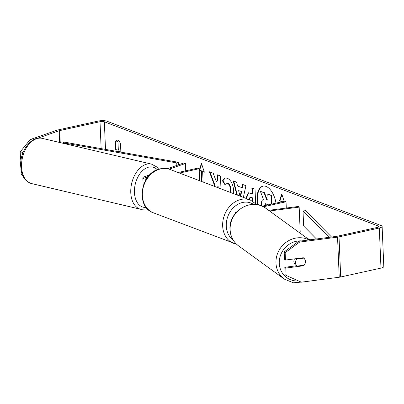 <?xml version="1.0" encoding="UTF-8"?>
<svg xmlns="http://www.w3.org/2000/svg" width="404" height="404" viewBox="0 0 404 404"><rect width="100%" height="100%" fill="white"/><g stroke="black" fill="none" stroke-linecap="round" stroke-linejoin="round"><path stroke-width="0.61" d="M169.165 169.16L185.406 163.489L183.461 163.085L167.377 168.705M149.768 174.851L144.43 176.715A6.262 1.727 -2.4 0 0 142.849 177.947A6.262 1.727 -2.4 0 0 146.213 179.326M148.319 176.442L146.379 177.119A3.651 1.005 -2.4 0 0 145.46 177.836A3.651 1.005 -2.4 0 0 146.733 178.543M178.038 172.513L197.713 168.17L199.147 168.721L199.652 180.739M179.472 173.058L199.147 168.721M185.406 163.489L185.714 170.816M276.008 203.131A17.599 9.141 -102.4 0 0 266.034 186.416A17.599 9.141 -102.4 0 0 262.954 186.133A17.599 9.141 -102.4 0 0 257.702 204.752M310.605 239.744L307.58 238.592M298.652 241.299L299.637 242.082L285.153 252.697L284.169 251.919L298.652 241.299L336.562 236.36A3.131 0.864 -2.4 0 0 337.295 236.234L377.583 227.351A3.131 0.864 -2.4 0 0 378.992 226.563A3.131 0.864 -2.4 0 0 378.477 226.119L104.348 121.786A3.131 0.864 -2.4 0 0 100.015 121.71L59.726 130.593A3.131 0.864 -2.4 0 0 59.11 130.765L37.612 138.274M220.973 188.85L220.433 175.993L217.251 174.781L217.468 179.967L216.403 181.785L213.206 173.24L209.388 171.786L214.357 184.926L213.696 186.082M217.332 187.466L217.751 186.693L217.791 187.643M236.825 194.885L233.179 180.841L236.562 182.128L237.542 186.002L241.986 187.693L242.647 184.446L245.925 185.694L243.354 197.369M120.604 152.066A5.217 2.712 -102.4 0 0 120.826 151.414L120.518 144.041A5.217 2.712 -102.4 0 0 116.902 140.148A5.217 2.712 -102.4 0 0 115.357 142.077L115.665 149.45A5.217 2.712 -102.4 0 0 116.438 151.328M201.818 181.563L201.369 170.781L199.212 170.22L201.465 163.393L204.374 172.185L202.651 171.533L203.091 182.047M200.929 170.877L201.374 181.391M284.194 201.328L281.755 193.95L279.502 200.778L281.219 201.434L281.245 201.98M245.89 198.334L248.354 192.829L252.091 193.678L251.854 187.951L255.03 189.158L255.626 203.338M230.154 192.344L230.416 189.653C230.169 186.325 229.184 184.194 227.457 183.259L226.482 183.148L224.972 184.709L222.453 180.82L225.179 177.977L227.341 178.225C230.972 180.063 233.088 184.269 233.694 190.845L233.603 193.657M115.665 149.45L118.276 148.874A5.217 2.712 -102.4 0 0 119.922 151.944M299.637 242.082L337.547 237.143A6.262 1.727 -2.4 0 0 339.017 236.885L379.305 228.002A6.262 1.727 -2.4 0 0 382.118 226.432A6.262 1.727 -2.4 0 0 381.088 225.543L106.959 121.21A6.262 1.727 -2.4 0 0 98.293 121.054L58.004 129.936A6.262 1.727 -2.4 0 0 56.772 130.28L30.229 139.552L32.567 140.031L32.158 140.536M118.357 140.521A5.217 2.712 -102.4 0 0 117.968 141.501L118.276 148.874M296.612 265.756L284.81 267.291L285.118 274.649L286.108 275.432L301.318 282.179L339.229 277.235A6.262 1.727 -2.4 0 0 340.698 276.982L380.982 268.099A6.262 1.727 -2.4 0 0 383.8 266.529L382.118 226.432M20.922 169.13L21.154 174.594L22.427 174.856M22.599 175.275L21.154 174.594M23.866 150.717L22.538 152.343L20.2 151.864L30.229 139.552M20.2 151.864L20.508 159.216L21.154 159.353M22.538 152.343L22.599 153.808M33.638 139.658L32.567 140.031M284.169 251.919L284.477 259.277L285.461 260.055L285.153 252.697M305.192 263.262A5.217 4.777 128.4 0 0 305.424 261.484A5.217 4.777 128.4 0 0 303.717 258.04A5.217 4.777 128.4 0 0 303.278 257.732L285.461 260.055M284.81 267.291L285.8 268.074L286.108 275.432M285.8 268.074L303.611 265.751A5.217 4.777 128.4 0 0 304.146 265.191M303.081 265.332L303.611 265.751M115.357 142.077L117.968 141.501M263.171 186.087A17.599 9.141 -102.4 0 0 258.176 204.853M268.039 200L267.089 199.642L264.519 192.673L260.408 191.37L264.085 192.769L266.655 199.738L268.054 200.268L267.796 194.183L270.983 195.395L271.352 204.161M267.796 194.183L271.417 195.299L271.786 204.065M261.423 205.843L261.337 204.687C261.282 201.657 261.984 199.899 263.443 199.419L260.408 191.37M271.417 195.299L270.983 195.395M267.089 199.642L266.655 199.738M264.519 192.673L264.085 192.769M204.273 171.887L202.651 171.533M201.369 170.781L199.212 170.22M199.647 170.124L201.667 164.004M281.957 194.561L279.937 200.682L281.654 201.338L281.219 201.434M281.654 201.338L281.679 201.884M279.937 200.682L279.502 200.778M243.031 184.593L242.42 187.597L241.986 187.693M237.335 195.082L233.689 181.037M240.653 196.344L241.627 191.526L238.633 190.648L239.966 196.081M241.627 191.526L238.633 190.648M240.264 196.192L241.193 191.622M246.334 198.505L248.576 192.789M252.298 188.118L252.53 193.582L252.091 193.678M252.848 201.253L252.712 197.935L251.202 197.359L249.965 197.364L249.066 199.546M252.399 200.99L252.278 198.031L249.965 197.364M252.712 197.935L252.278 198.031M209.939 171.998L214.792 184.83L214.357 184.926M214.792 184.83L214.009 186.204M217.7 174.952L217.907 179.866L216.837 181.689L216.403 181.785M217.907 179.866L217.468 179.967M218.241 187.809L218.185 186.597L217.751 186.693M230.512 192.481L230.856 189.557C230.608 186.229 229.618 184.098 227.891 183.163L226.482 183.148M225.2 184.295L222.887 180.724L222.453 180.82M222.887 180.724L225.402 177.937M268.246 204.848L265.342 203.732L264.529 205.666M265.574 203.712L264.963 205.57M268.665 210.338L298.339 206.469L299.162 207.121L300.212 232.179L298.97 232.34M299.162 207.121L269.549 210.979M235.355 213.458A6.262 1.727 177.6 0 1 235.184 213.085A6.262 1.727 177.6 0 1 236.739 211.868M263.418 206.772L286.032 201.783L286.295 208.04M262.206 206.176L284.598 201.237L286.032 201.783M294.46 258.883A5.217 4.813 126 0 0 293.875 261.58A5.217 4.813 126 0 0 295.758 265.155A5.217 4.813 126 0 0 296.011 265.327M296.753 259.055A5.217 4.813 126 0 0 295.516 262.767A5.217 4.813 126 0 0 297.102 266.11L304.172 265.191A5.217 4.813 126 0 0 305.414 261.474A5.217 4.813 126 0 0 303.823 258.131L296.753 259.055L296.208 258.656M303.278 257.732L303.823 258.131M297.102 266.11L295.955 265.276A5.217 4.813 126 0 0 296.248 265.514A5.217 4.813 126 0 0 296.566 265.721M331.527 237.017L305.52 210.681L303 210.964L303.631 225.998L316.448 238.981M329.048 237.34L303 210.964M178.351 162.282L176.745 162.913L63.004 142.789L64.605 142.163L178.351 162.282L178.457 164.832M176.745 162.913L176.851 165.393M63.004 142.789L63.024 143.268M146.379 177.119L146.435 178.472M31.628 183.588A23.22 14.872 -76.7 0 1 21.533 166.367A23.22 14.872 -76.7 0 1 42.279 138.38L151.495 164.11A23.22 14.872 103.3 0 0 130.755 192.097A23.22 14.872 103.3 0 0 140.844 209.317L31.628 183.588C22.483 180.224 21.488 173.776 20.66 165.827C19.826 151.035 31.684 135.295 42.279 138.38M146.228 207.424A20.614 13.206 -76.7 0 1 134.436 191.951A20.614 13.206 -76.7 0 1 142.38 170.841A20.614 13.206 -76.7 0 1 157.358 169.746M378.477 226.119L378.513 227.048M104.348 121.786L105.505 149.394M59.11 130.765L59.6 142.461M59.726 130.593L60.231 142.607M100.015 121.71L101.141 148.627M337.547 237.143L339.229 277.235M339.017 236.885L340.698 276.982M379.305 228.002L380.982 268.099M246.324 198.324L246.031 198.389M251.202 197.359L250.768 197.455M230.856 189.617L230.421 189.713M230.856 189.557L230.416 189.653M227.891 183.163L227.457 183.259M264.958 205.464L264.524 205.56M264.963 205.525L264.529 205.621M233.78 243.42A23.22 18.786 -69.2 0 1 223.008 220.478A23.22 18.786 -69.2 0 1 241.107 199.414A23.22 18.786 -69.2 0 1 250.303 200.015L170.013 169.458A23.22 18.786 110.8 0 0 160.817 168.857A23.22 18.786 110.8 0 0 142.718 189.92A23.22 18.786 110.8 0 0 153.49 212.863L236.532 244.198M253.475 204.374A20.614 16.675 110.8 0 0 242.647 202.465A20.614 16.675 110.8 0 0 227.028 219.049A20.614 16.675 110.8 0 0 233.042 239.86M309.383 239.9L265.802 208.257A23.22 21.407 126 0 0 242.041 207.823A23.22 21.407 126 0 0 230.139 229.921A23.22 21.407 126 0 0 238.517 245.844L284.36 279.129A23.22 21.407 -54 0 1 275.983 263.211A23.22 21.407 -54 0 1 286.517 242.011A23.22 21.407 -54 0 1 309.045 239.946M301.667 240.91A20.614 18.998 126 0 0 279.275 263.479A20.614 18.998 126 0 0 298.571 280.962M143.183 185.875L142.849 177.947M140.844 209.317L147.505 208.898M158.752 169.246L156.691 166.897L151.495 164.11M235.209 213.645L235.184 213.085M153.49 212.863C134.84 206.888 140.683 171.973 160.363 168.816C163.706 168.089 166.923 168.301 170.013 169.458M256.868 204.611L250.303 200.015M265.802 208.257C251.859 196.995 228.164 211.388 230.007 229.724C230.457 236.507 233.295 241.875 238.517 245.844M295.758 265.155L296.248 265.514M284.36 279.129L293.44 282.8L303.414 281.906"/></g></svg>
